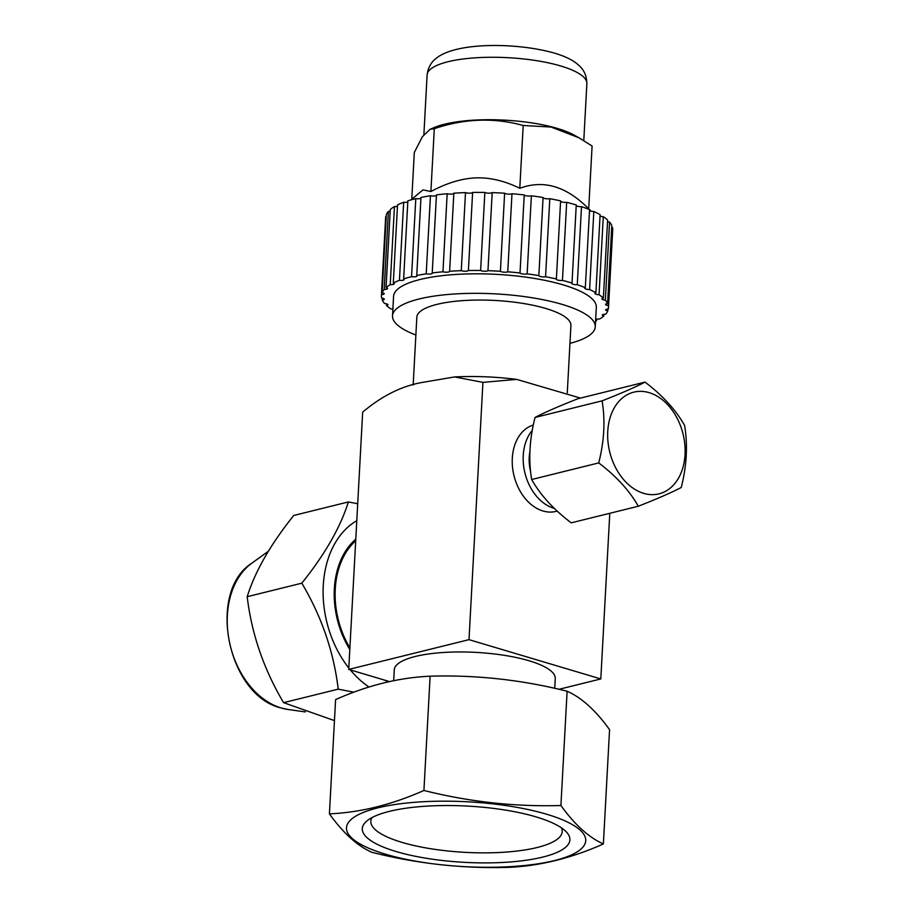 <?xml version="1.0" encoding="UTF-8"?>
<svg xmlns="http://www.w3.org/2000/svg" width="913" height="913" viewBox="0 0 913 913"><rect width="100%" height="100%" fill="white"/><g stroke="black" fill="none" stroke-linecap="round" stroke-linejoin="round"><path stroke-width="1.37" d="M449.618 271.264L453.852 193.202A113.703 30.802 3.1 0 1 465.504 192.609A4.063 1.096 -176.9 0 0 471.61 192.951A4.063 1.096 -176.9 0 0 472.614 192.426A113.703 30.802 3.1 0 1 484.849 192.438A4.063 1.096 -176.9 0 0 491.354 192.951A4.063 1.096 -176.9 0 0 492.187 192.62A113.703 30.802 3.1 0 1 504.627 193.214A4.063 1.096 -176.9 0 0 511.428 193.933A4.063 1.096 -176.9 0 0 511.976 193.75A113.703 30.802 3.1 0 1 524.233 194.926A4.063 1.096 -176.9 0 0 527.098 195.941A4.063 1.096 -176.9 0 0 531.229 195.827A4.063 1.096 -176.9 0 0 531.377 195.793A113.703 30.802 3.1 0 1 543.087 197.516A4.063 1.096 -176.9 0 0 545.449 198.635A4.063 1.096 -176.9 0 0 549.797 198.68L545.563 276.753A4.063 1.096 3.1 0 1 541.226 276.696A4.063 1.096 3.1 0 1 538.853 275.578A113.703 30.802 -176.9 0 0 527.143 273.854A4.063 1.096 3.1 0 1 526.995 273.9A4.063 1.096 3.1 0 1 522.864 274.003A4.063 1.096 3.1 0 1 520.011 272.987A113.703 30.802 -176.9 0 0 507.754 271.812A4.063 1.096 3.1 0 1 507.206 271.994A4.063 1.096 3.1 0 1 500.392 271.287A113.703 30.802 -176.9 0 0 487.964 270.682A4.063 1.096 3.1 0 1 487.131 271.024A4.063 1.096 3.1 0 1 480.615 270.499A113.703 30.802 -176.9 0 0 468.392 270.499A4.063 1.096 3.1 0 1 467.376 271.013A4.063 1.096 3.1 0 1 461.27 270.67A113.703 30.802 -176.9 0 0 449.618 271.264A4.063 1.096 3.1 0 1 449.618 271.298A4.063 1.096 3.1 0 1 448.557 271.971A4.063 1.096 3.1 0 1 442.953 271.789A113.703 30.802 -176.9 0 0 432.226 272.953A4.063 1.096 3.1 0 1 432.306 273.181A4.063 1.096 3.1 0 1 431.244 273.854A4.063 1.096 3.1 0 1 426.211 273.82A113.703 30.802 -176.9 0 0 416.75 275.532A4.063 1.096 3.1 0 1 417.013 275.954A4.063 1.096 3.1 0 1 415.951 276.628A4.063 1.096 3.1 0 1 411.558 276.696A113.703 30.802 3.1 0 0 411.055 276.822A113.703 30.802 -176.9 0 0 403.637 278.899A4.063 1.096 3.1 0 1 404.208 279.515A4.063 1.096 3.1 0 1 403.147 280.188A4.063 1.096 3.1 0 1 399.438 280.337A113.703 30.802 -176.9 0 0 393.298 282.973L397.532 204.9A113.703 30.802 3.1 0 1 403.672 202.275A4.063 1.096 -176.9 0 0 407.381 202.115A4.063 1.096 -176.9 0 0 407.803 201.99M393.298 282.973A4.063 1.096 3.1 0 1 394.29 283.76A4.063 1.096 3.1 0 1 393.229 284.434A4.063 1.096 3.1 0 1 390.228 284.639A113.703 30.802 -176.9 0 0 386.051 287.606L390.285 209.545A113.703 30.802 3.1 0 1 394.45 206.566A4.063 1.096 -176.9 0 0 397.452 206.361M386.051 287.606A4.063 1.096 3.1 0 1 387.546 288.554A4.063 1.096 3.1 0 1 386.484 289.227A4.063 1.096 3.1 0 1 384.19 289.455A113.703 30.802 -176.9 0 0 382.113 292.685L386.347 214.612A113.703 30.802 3.1 0 1 388.413 211.394A4.063 1.096 -176.9 0 0 390.182 211.268M382.113 292.685A4.063 1.096 3.1 0 1 384.19 293.758A4.063 1.096 3.1 0 1 383.14 294.431A4.063 1.096 3.1 0 1 381.52 294.648A113.703 30.802 -176.9 0 0 381.406 295.675L385.628 217.602A113.703 30.802 3.1 0 1 385.743 216.586A4.063 1.096 -176.9 0 0 386.233 216.552M611.71 227.405A4.063 1.096 -176.9 0 0 612.497 227.542A113.703 30.802 3.1 0 1 612.703 229.905L608.48 307.966A113.703 30.802 -176.9 0 0 608.275 305.615A4.063 1.096 3.1 0 1 605.547 304.417A4.063 1.096 3.1 0 1 606.609 303.744A4.063 1.096 3.1 0 1 607.579 303.584A113.703 30.802 -176.9 0 0 605.342 300.149L609.564 222.087A113.703 30.802 3.1 0 1 611.813 225.522L607.579 303.584M607.522 221.711A4.063 1.096 -176.9 0 0 609.564 222.087M603.276 216.666A113.703 30.802 3.1 0 1 607.613 220.056L603.379 298.117A113.703 30.802 -176.9 0 0 599.054 294.728L603.276 216.666A4.063 1.096 -176.9 0 1 600.046 216.084M593.827 211.474A113.703 30.802 3.1 0 1 600.115 214.703L595.892 292.765A113.703 30.802 -176.9 0 0 589.604 289.535L593.827 211.474A4.063 1.096 -176.9 0 1 589.501 210.698M576.206 205.699A4.063 1.096 -176.9 0 0 581.501 206.646A113.703 30.802 3.1 0 1 589.558 209.625L591.065 211.211M560.582 201.248A4.063 1.096 -176.9 0 0 566.676 202.344A113.703 30.802 3.1 0 1 576.251 204.969L572.017 283.041A113.703 30.802 -176.9 0 0 562.442 280.405A4.063 1.096 3.1 0 1 558.334 280.211A4.063 1.096 3.1 0 1 556.314 279.138A4.063 1.096 3.1 0 1 556.371 278.956A113.703 30.802 -176.9 0 0 545.563 276.753M549.797 198.68A113.703 30.802 3.1 0 1 560.605 200.894L556.371 278.956M432.226 272.953L436.46 194.891A113.703 30.802 3.1 0 1 447.176 193.727A4.063 1.096 -176.9 0 0 452.791 193.91A4.063 1.096 -176.9 0 0 453.841 193.259M416.75 275.532L420.973 197.47A113.703 30.802 3.1 0 1 430.445 195.747A4.063 1.096 -176.9 0 0 435.467 195.793A4.063 1.096 -176.9 0 0 436.437 195.336M411.558 276.696L415.792 198.635A4.063 1.096 -176.9 0 0 420.174 198.555A4.063 1.096 -176.9 0 0 420.927 198.281M415.792 198.635A113.703 30.802 -176.9 0 0 415.278 198.76A113.703 30.802 3.1 0 0 407.86 200.837L403.637 278.899M399.438 280.337L403.672 202.275M426.211 273.82L430.445 195.747M442.953 271.789L447.176 193.727M461.27 270.67L465.504 192.609M468.392 270.499L472.614 192.426M480.615 270.499L484.849 192.438M487.964 270.682L492.187 192.62M500.392 271.287L504.627 193.214M507.754 271.812L511.976 193.75M520.011 272.987L524.233 194.926M527.143 273.854L531.377 195.793M538.853 275.578L543.087 197.516M566.676 202.344L562.442 280.405M589.604 289.535A4.063 1.096 3.1 0 1 584.777 288.2A4.063 1.096 3.1 0 1 585.324 287.686A113.703 30.802 -176.9 0 0 577.278 284.708L581.501 206.646M577.278 284.708A4.063 1.096 3.1 0 1 571.778 283.384A4.063 1.096 3.1 0 1 572.017 283.041M585.324 287.686L589.558 209.625M599.054 294.728A4.063 1.096 3.1 0 1 594.934 293.404A4.063 1.096 3.1 0 1 595.892 292.765M605.342 300.149A4.063 1.096 3.1 0 1 601.929 298.871A4.063 1.096 3.1 0 1 602.991 298.197A4.063 1.096 3.1 0 1 603.379 298.117M595.641 319.733A4.063 1.096 3.1 0 1 596.645 319.219A4.063 1.096 3.1 0 1 599.647 319.002A113.703 30.802 -176.9 0 0 603.824 316.035A4.063 1.096 3.1 0 1 602.329 315.088A4.063 1.096 3.1 0 1 603.39 314.414A4.063 1.096 3.1 0 1 605.684 314.186A113.703 30.802 -176.9 0 0 607.761 310.968A4.063 1.096 3.1 0 1 605.684 309.884A4.063 1.096 3.1 0 1 606.746 309.21A4.063 1.096 3.1 0 1 608.355 308.993A113.703 30.802 -176.9 0 0 608.48 307.966M595.561 321.159A113.703 30.802 -176.9 0 0 596.577 320.68A4.063 1.096 3.1 0 1 595.618 320.041M381.406 295.675A113.703 30.802 -176.9 0 0 381.6 298.026A4.063 1.096 3.1 0 1 384.327 299.224A4.063 1.096 3.1 0 1 383.266 299.898A4.063 1.096 3.1 0 1 382.296 300.057A113.703 30.802 -176.9 0 0 384.533 303.493A4.063 1.096 3.1 0 1 387.945 304.771A4.063 1.096 3.1 0 1 386.895 305.444A4.063 1.096 3.1 0 1 386.496 305.524A113.703 30.802 -176.9 0 0 390.821 308.914A4.063 1.096 3.1 0 1 392.875 309.153M392.51 315.852L393.571 296.326A101.526 27.504 3.1 0 1 420.037 279.504A101.526 27.504 3.1 0 1 532.279 278.088A101.526 27.504 3.1 0 1 596.315 307.316L595.253 326.831A101.526 27.504 -176.9 0 0 531.218 297.604A101.526 27.504 -176.9 0 0 418.987 299.019A101.526 27.504 -176.9 0 0 392.51 315.852A101.526 27.504 -176.9 0 0 415.872 335.014M608.275 305.615L612.497 227.542M607.761 310.968L607.864 309.028M603.824 316.035L603.915 314.312M596.577 320.68L596.657 319.208M386.496 305.524L386.587 303.858M382.296 300.057L382.399 298.174M381.52 294.648L385.743 216.586M384.19 289.455L388.413 211.394M390.228 284.639L394.45 206.566M569.963 343.356A101.526 27.504 -176.9 0 0 595.253 326.831M413.167 384.989L416.842 317.165A77.16 20.908 3.1 0 1 436.962 304.371A77.16 20.908 3.1 0 1 545.814 308.48A77.16 20.908 3.1 0 1 570.922 325.507L567.281 392.738M348.732 669.434L362.666 412.151C382.25 395.58 402.565 385.594 423.609 382.205L454.628 376.932L482.931 382.376L468.997 639.659L348.732 669.434L389.452 681.577M609.781 513.3L600.811 678.941L468.997 639.659M558.973 689.304L600.811 678.941M482.931 382.376L516.587 379.374L580.485 398.091M557.192 511.109L555.994 511.406A44.669 32.183 -103.9 0 1 512.307 458.223A44.669 32.183 -103.9 0 1 533.306 425.024M393.697 680.687L394.279 669.834A80.606 21.844 3.1 0 1 442.816 652.521A80.606 21.844 3.1 0 1 529.026 660.761A80.606 21.844 3.1 0 1 555.264 678.553L554.727 688.334M329.41 813.871L335.596 699.598C367.448 685.401 398.958 677.606 430.114 676.191C476.13 674.81 521.791 679.831 567.11 691.232C581.604 697.658 595.767 710.462 609.564 729.67L603.379 843.943C588.885 837.529 574.722 824.713 560.913 805.506C514.909 806.887 469.248 801.865 423.929 790.464C392.076 804.661 360.567 812.456 329.41 813.871C343.208 833.078 357.371 845.895 371.865 852.308C417.184 863.721 462.845 868.731 508.861 867.35C540.017 865.946 571.527 858.14 603.379 843.943M429.886 801.431A119.797 32.457 -176.9 0 0 352.087 838.339A119.797 32.457 -176.9 0 0 502.321 867.019A119.797 32.457 -176.9 0 0 580.12 830.1A119.797 32.457 -176.9 0 0 429.886 801.431M423.929 790.464L430.114 676.191M560.913 805.506L567.11 691.232M536.079 816.895A103.956 28.166 3.1 0 1 566.14 831.697A103.956 28.166 3.1 0 1 520.444 860.982A103.956 28.166 3.1 0 1 396.128 851.544A103.956 28.166 3.1 0 1 366.923 820.913A103.956 28.166 3.1 0 1 536.079 816.895M561.438 827.84A95.831 25.963 3.1 0 1 562.225 831.595A95.831 25.963 3.1 0 1 537.232 847.492A95.831 25.963 3.1 0 1 402.028 842.391A95.831 25.963 3.1 0 1 370.826 821.232A95.831 25.963 3.1 0 1 372.013 817.58M532.245 430.445A44.669 32.183 76.1 0 0 523.24 455.519A44.669 32.183 76.1 0 0 554.317 508.404M530.613 471.599A36.543 26.34 -103.9 0 1 529.232 457.299A36.543 26.34 -103.9 0 1 529.871 451.867M638.301 506.236L571.23 522.841C553.632 509.5 540.439 495.051 531.663 479.519C528.365 459.924 529.483 439.233 535.029 417.458C544.913 412.299 559.224 406.057 577.952 398.719L645.023 382.113C635.128 387.272 620.817 393.514 602.089 400.853C605.387 420.448 604.258 441.127 598.723 462.914C616.332 476.266 629.525 490.703 638.301 506.236C657.029 498.897 671.34 492.655 681.235 487.496C686.77 465.721 687.888 445.03 684.59 425.435C675.814 409.903 662.621 395.466 645.023 382.113M531.663 479.519L598.723 462.914M649.12 392.647A52.383 37.741 76.1 0 0 607.75 431.484A52.383 37.741 76.1 0 0 643.665 493.351A52.383 37.741 76.1 0 0 685.035 454.526A52.383 37.741 76.1 0 0 649.12 392.647M535.029 417.458L602.089 400.853M349.896 647.899A77.16 55.59 -103.9 0 1 335.254 589.113A77.16 55.59 -103.9 0 1 355.705 540.781M349.827 649.211A76.544 55.157 -103.9 0 1 334.466 589.547A76.544 55.157 -103.9 0 1 355.614 540.861M349.816 649.508A78.37 56.469 -103.9 0 1 334.352 588.839A78.37 56.469 -103.9 0 1 355.785 539.172M389.018 681.669A78.37 56.469 -103.9 0 1 383.54 679.808M356.789 520.661A93.4 67.3 76.1 0 0 323.27 585.541A93.4 67.3 76.1 0 0 348.812 668.019M350.352 669.914A93.4 67.3 76.1 0 0 368.955 687.01M357.702 503.725L348.367 501.945C340.526 527.132 325.017 554.214 301.815 583.179C321.65 616.617 333.793 651.939 338.221 689.144L353.845 692.202M338.221 689.144L283.601 702.668C263.777 669.275 251.646 633.953 247.195 596.703C255.001 571.549 270.522 544.468 293.735 515.468L348.367 501.945M301.815 583.179L247.195 596.703M334.455 720.608L283.601 702.668M411.774 199.194L414.308 152.437L422.365 136.745L430.069 129.304L434.303 128.687C464.432 118.496 494.059 117.423 523.195 125.48L551.064 127.033L578.762 137.692L592.103 146.012L588.691 208.837C566.494 186.286 543.52 179.439 519.794 188.295C504.684 180.888 490.087 177.407 475.993 177.875C461.932 178.423 446.891 182.965 430.902 191.513L422.993 189.904L410.896 199.924M523.195 125.48L519.794 188.295M434.303 128.687L430.902 191.513M578.762 137.692L573.923 135.01A80.002 21.672 -176.9 0 0 444.585 124.202A80.002 21.672 -176.9 0 0 434.428 127.455L430.069 129.292M251.874 563.161C206.532 591.795 227.588 695.432 280.884 707.906L288.097 709.492A78.484 56.549 -103.9 0 1 281.181 707.974A78.484 56.549 -103.9 0 1 229.357 641.565A78.484 56.549 -103.9 0 1 251.874 563.161L268.319 551.281M586.865 83.665C586.671 72.435 581.136 67.745 579.995 66.466C574.711 61.023 566.231 56.583 554.545 53.148C516.838 42.318 455.165 41.941 435.798 58.66C434.531 59.802 428.517 63.864 427.101 75.014A80.002 21.672 3.1 0 1 447.975 61.742A80.002 21.672 3.1 0 1 560.833 66.01A80.002 21.672 3.1 0 1 586.865 83.665L583.784 140.613M516.587 379.374C495.816 376.761 475.159 375.951 454.628 376.932M288.097 709.492L305.353 711.923M588.702 208.769L589.501 209.602M427.101 75.014L423.883 134.61"/></g></svg>
